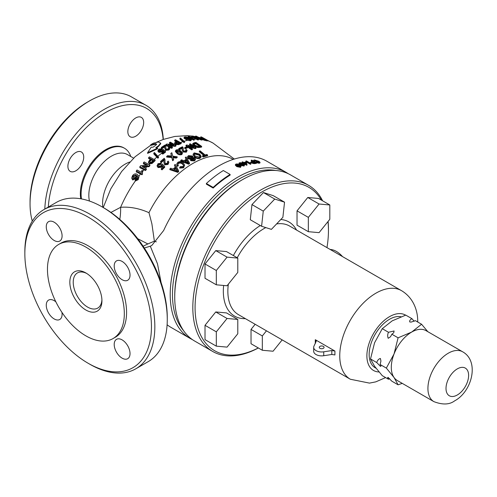 <?xml version="1.0" encoding="UTF-8"?>
<svg xmlns="http://www.w3.org/2000/svg" width="497" height="497" viewBox="0 0 497 497"><rect width="100%" height="100%" fill="white"/><g stroke="black" fill="none" stroke-linecap="round" stroke-linejoin="round"><path stroke-width="0.75" d="M103.972 207.957L102.276 206.976L103.972 207.957A89.516 51.682 60 0 1 167.272 317.589L167.272 319.546A91.914 53.067 -120 0 0 102.276 206.976L102.276 206.976A91.914 53.067 -120 0 0 56.323 202.422L43.885 209.604A91.914 53.067 60 0 1 89.845 214.157A91.914 53.067 60 0 1 149.889 295.15A91.914 53.067 60 0 1 135.799 368.805A91.914 53.067 60 0 1 89.845 364.251L88.149 363.27A89.516 51.682 -120 0 0 151.448 326.728A89.516 51.682 -120 0 0 88.149 217.09A89.516 51.682 -120 0 0 24.85 253.638A89.516 51.682 -120 0 0 88.149 363.27L89.845 364.251M135.799 368.805L148.236 361.623A91.914 53.067 -120 0 0 167.272 319.546M122.119 358.151A11.189 6.461 60 0 1 114.807 348.291A11.189 6.461 60 0 1 116.522 339.327A11.189 6.461 60 0 1 122.119 339.88A11.189 6.461 60 0 1 129.425 349.739A11.189 6.461 60 0 1 127.71 358.704A11.189 6.461 60 0 1 122.119 358.151M61.914 312.327A11.189 6.461 60 0 1 59.777 319.484A11.189 6.461 60 0 1 54.179 318.931A11.189 6.461 60 0 1 46.867 309.072A11.189 6.461 60 0 1 48.582 300.101A11.189 6.461 60 0 1 54.179 300.654A11.189 6.461 60 0 1 55.85 301.828M54.179 240.48A11.189 6.461 60 0 1 46.867 230.62A11.189 6.461 60 0 1 48.582 221.656A11.189 6.461 60 0 1 54.179 222.209A11.189 6.461 60 0 1 61.491 232.068A11.189 6.461 60 0 1 59.777 241.039A11.189 6.461 60 0 1 54.179 240.48M122.119 279.705A11.189 6.461 60 0 1 114.807 269.846A11.189 6.461 60 0 1 116.522 260.882A11.189 6.461 60 0 1 122.119 261.434A11.189 6.461 60 0 1 129.425 271.294A11.189 6.461 60 0 1 127.71 280.258A11.189 6.461 60 0 1 122.119 279.705M113.061 338.556L115.323 337.252A54.347 31.379 -120 0 0 123.654 293.696A54.347 31.379 -120 0 0 88.149 245.804A54.347 31.379 -120 0 0 60.976 243.114L58.714 244.418A54.347 31.379 -120 0 0 50.383 287.968A54.347 31.379 -120 0 0 85.888 335.86A54.347 31.379 -120 0 0 113.061 338.556A54.347 31.379 -120 0 0 121.392 295.001A54.347 31.379 -120 0 0 85.888 247.108A54.347 31.379 -120 0 0 58.714 244.418M85.888 310.022A22.7 13.102 60 0 1 69.835 282.221A22.7 13.102 60 0 1 85.888 272.952L85.888 272.952A22.7 13.102 60 0 1 101.935 300.753A22.7 13.102 60 0 1 85.888 310.022M86.758 273.48A20.302 11.723 -120 0 0 77.433 272.928A20.302 11.723 -120 0 0 74.32 289.192A20.302 11.723 -120 0 0 87.584 307.084A20.302 11.723 -120 0 0 97.735 308.09A20.302 11.723 -120 0 0 101.916 299.734M143.124 246.22L147.845 243.952L137.737 238.715M24.85 253.638L24.85 251.681A91.914 53.067 60 0 1 43.885 209.604M192.389 339.606A95.909 55.372 -60 0 1 190.071 338.395A95.909 55.372 -60 0 1 170.21 294.491A95.909 55.372 -60 0 1 212.076 197.968A95.909 55.372 -60 0 1 285.98 172.273L266.765 161.177A95.909 55.372 120 0 0 163.675 230.478L151.852 245.412L150.305 246.201L157.499 263.857L161.078 282.489M144.316 248.015L150.305 246.201M110.937 212.418L120.616 207.311C129.785 206.578 139.235 208.367 148.976 212.679L151.883 223.799L154.381 241.151L147.845 243.952M154.381 241.151L156.325 241.846M167.104 324.765A95.909 55.372 120 0 0 170.856 327.299L190.071 338.395M240.548 167.365L241.12 166.153L240.548 167.365L236.808 166.632L235.398 165.29L235.398 164.637L235.969 164.066L237.417 163.923L239.709 164.83L241.12 166.153M246.58 165.24A95.909 55.372 -60 0 1 246.984 165.128L246.984 164.476A95.909 55.372 120 0 0 246.58 164.588L246.58 165.24L243.797 163.637A95.909 55.372 -60 0 0 243.375 163.755M246.58 164.588L243.797 162.985A95.909 55.372 120 0 0 243.213 163.153L242.635 162.817A95.909 55.372 -60 0 1 243.213 162.649L242.114 162.01L242.114 162.668L242.635 162.966M254.11 161.562L254.899 161.6L254.899 160.947L254.11 160.91L254.11 161.444M254.11 160.91L253.644 160.295L253.781 161.245M256.042 162.6L259.099 163.271L259.999 162.917L259.999 162.264L259.099 162.612L256.042 161.947L259.204 162.078M255.036 160.891L258.266 161.929L258.266 161.276L255.036 160.239L255.036 160.891M213.163 187.412A95.909 55.372 -60 0 1 230.117 174.453L230.117 175.106A95.909 55.372 120 0 0 213.163 188.065L206.379 184.145L206.379 183.492L213.163 187.412L213.163 188.065M254.712 163.588A95.909 55.372 -60 0 1 256.371 163.401L256.371 162.749A95.909 55.372 120 0 0 254.712 162.935L253.998 162.997L253.998 163.65L254.712 163.588L254.712 162.935M253.998 162.997L251.712 162.432L251.091 161.786L251.712 163.084L253.998 163.65M251.091 161.786L251.96 161.407A95.909 55.372 -60 0 1 253.072 161.276L251.215 160.202L251.215 160.854L252.128 161.382M250.401 164.327A95.909 55.372 -60 0 1 250.774 164.246L250.774 163.594A95.909 55.372 120 0 0 250.401 163.675L245.885 161.065L245.885 161.718L250.401 164.327L250.401 163.675M244.027 166.085L244.599 164.936L244.027 166.085L240.287 165.271M244.027 165.433L240.287 164.619L238.877 163.302L239.318 164.613M285.98 172.273A95.909 55.372 -60 0 1 288.192 173.67M275.829 170.496A94.312 54.453 120 0 0 207.522 206.46A94.312 54.453 120 0 0 172.471 294.491A94.312 54.453 120 0 0 183.461 330.493M138.234 178.858L135.153 180.268L135.24 181.101L138.234 179.647L139.042 176.553L138.234 179.647M140.589 173.969L141.968 174.776A84.707 48.905 -60 0 1 142.434 174.198L142.434 173.447A85.503 49.365 120 0 0 141.968 174.025L136.315 170.887L136.315 171.937L140.589 173.969A84.72 48.911 120 0 0 138.936 176.075M142.285 172.826L142.583 170.738L142.434 173.447M139.862 166.657L139.862 167.669L145.515 170.527A84.707 48.905 -60 0 1 146.311 169.62L146.311 168.899A85.503 49.365 120 0 0 145.515 169.8L139.862 166.657A85.372 49.29 -60 0 1 140.707 165.706L147.634 165.072L143.416 162.767A85.372 49.29 -60 0 1 144.211 161.935L149.864 165.085L149.864 165.787A84.707 48.905 -60 0 0 149.019 166.669L146.764 166.806A84.72 48.911 120 0 0 145.366 168.34M152.113 162.736L149.255 163.097L148.479 161.898L148.479 162.625L149.516 163.923L152.113 163.426L153.001 162.643A84.707 48.905 -60 0 1 155.083 160.686L155.083 160.009A85.503 49.365 120 0 0 153.001 161.954L152.113 162.736L152.113 163.426M153.828 153.033L153.828 153.964L157.884 158.195A84.707 48.905 -60 0 1 158.487 157.686L158.487 157.015A85.503 49.365 120 0 0 157.884 157.524L153.828 153.033A85.372 49.29 -60 0 1 154.43 152.542L158.487 157.015M158.009 151.399L158.76 149.131L162.109 148.74L161.457 149.28L159.407 149.479L158.928 150.193L159.58 151.02L161.941 150.864L163.196 149.423L165.513 151.498A85.509 49.365 120 0 0 162.83 153.449L162.109 153.02A85.515 49.371 -60 0 1 164.196 151.486L163.022 150.442L162.389 151.38L158.903 151.585L157.984 150.318L158.009 151.399L158.903 152.324L162.389 152.039L163.022 151.107L164.196 152.144M162.109 153.02L162.109 153.679L162.83 154.107A84.707 48.905 -60 0 1 165.513 152.15L165.513 151.498M164.724 148.137L165.743 150.336L168.85 150.007L169.713 148.889L169.713 148.236L168.85 149.355L165.544 149.585L164.724 148.137L164.874 145.981A85.422 49.315 120 0 0 162.109 147.771L162.109 148.603A84.403 48.731 -60 0 1 164.867 146.814M165.948 144.515L165.948 145.422L171.602 148.323A84.707 48.905 -60 0 1 172.397 147.864L172.397 147.211A85.503 49.365 120 0 0 171.602 147.671L165.948 144.515A85.372 49.29 -60 0 1 166.793 144.031L173.714 144.869L169.496 142.558A85.372 49.29 -60 0 1 170.297 142.148L175.944 145.304L175.944 145.956A84.707 48.905 -60 0 0 175.106 146.391L172.85 146.05A84.72 48.911 120 0 0 171.595 146.733M178.199 144.167L175.335 143.857L174.559 142.906L174.559 143.596L175.603 144.646L179.088 144.478A84.707 48.905 -60 0 1 181.163 143.608L181.163 142.95A85.503 49.365 120 0 0 179.088 143.819L178.199 144.167L178.199 144.826M179.914 138.222L179.914 139.16L183.971 142.564A84.707 48.905 -60 0 1 184.567 142.366L184.567 141.695A85.503 49.365 120 0 0 183.971 141.9L179.914 138.222A85.372 49.29 -60 0 1 180.51 138.042L184.567 141.695M190.513 140.092L185.835 138.849L184.076 137.377L184.076 138.284L187.493 140.334L190.513 140.775L191.221 140.303L191.221 139.614L190.513 140.092L190.513 140.775M189.848 138.328A84.602 48.843 -60 0 1 190.221 138.278L193.7 140.191A84.707 48.905 -60 0 1 194.209 140.129L194.209 139.427A85.509 49.365 120 0 0 193.7 139.495L193.7 140.191M193.606 137.719L197.682 139.924A84.707 48.905 -60 0 1 198.483 139.905L198.483 139.185A85.503 49.365 120 0 0 197.682 139.203L192.035 136.06A85.372 49.29 -60 0 1 192.873 136.035L199.8 138.396L195.582 136.097A85.372 49.29 -60 0 1 196.377 136.159L202.03 139.297L202.03 140.048A84.707 48.905 -60 0 0 201.192 139.986L198.93 139.129A84.72 48.911 120 0 0 198.365 139.11M201.689 139.353L205.174 140.489A84.707 48.905 -60 0 1 207.249 140.955L207.249 140.148A85.503 49.365 120 0 0 205.174 139.707L204.279 139.533L204.279 140.309M157.182 166.246L157.934 163.724L161.283 163.159L160.63 163.873L158.58 164.159L158.102 165.085L158.76 166.128L161.115 165.886L161.575 164.631L162.37 164.016L164.687 166.601A84.527 48.805 120 0 0 162.01 169.154L161.283 168.626A84.658 48.874 -60 0 1 163.37 166.625L162.196 165.321L161.562 166.532L158.077 166.868L157.158 165.259L157.182 166.246L158.077 167.564L161.562 167.222L162.196 166.004L163.37 167.315M161.283 168.626L161.283 169.322L162.01 169.85A83.726 48.339 -60 0 1 164.687 167.29L164.687 166.601M158.58 164.159L158.58 164.842L160.63 164.557L161.283 163.159M161.283 162.594A84.403 48.731 -60 0 1 164.047 160.208L164.047 159.537A85.204 49.197 120 0 0 161.283 161.916L161.283 162.594L160.556 162.115L160.556 161.438A85.273 49.234 -60 0 1 164.252 158.301L165.06 159.984L164.905 162.059L165.439 163.513L167.383 163.277L167.893 162.395L167.439 161.655L168.241 161.109L168.887 162.295L168.023 163.762L164.724 164.153L163.898 162.326L164.097 159.947M163.898 162.326L164.724 164.836L168.023 164.439L168.887 162.295M164.911 162.376L165.06 159.984M170.856 153.38A85.273 49.234 -60 0 1 171.825 152.728L172.776 156.188L177.187 156.803A84.515 48.793 120 0 0 176.23 157.456L172.981 156.946L173.596 159.332A84.515 48.793 120 0 0 172.627 160.059L171.8 156.872L166.681 156.387A85.273 49.234 -60 0 1 167.644 155.667L171.583 156.052L170.856 153.38L171.465 156.257M166.681 156.387L166.681 157.052L171.8 157.537L172.627 160.724A83.713 48.333 -60 0 1 173.596 159.997L173.596 159.332M173.813 157.12L173.813 157.779L176.23 158.114A83.713 48.333 -60 0 1 177.187 157.462L177.187 156.803M181.859 153.896C180.131 154.455 178.572 154.138 177.187 152.952L175.422 150.92L175.422 151.573L177.187 153.61C178.56 154.797 180.113 155.107 181.859 154.555L182.573 152.933L181.859 154.555M174.404 165.085A83.62 48.277 -60 0 1 175.248 164.408L178.659 170.9A81.949 47.314 120 0 0 177.758 171.67L169.862 168.974A83.62 48.277 -60 0 1 170.707 168.216L173.093 169.042A83.167 48.016 -60 0 1 175.497 166.992L174.404 165.085L175.497 167.675M169.862 168.974L169.862 169.663L177.758 172.36A81.123 46.836 -60 0 1 178.659 171.589L178.659 170.9M187.4 156.953L188.034 158.742L190.382 159.307L193.364 158.76L194.066 159.077L194.066 158.406L193.364 158.089L190.382 158.636L188.034 158.077L187.394 156.953L188.413 155.623L192.805 156.039L192.805 156.704A82.291 47.507 -60 0 0 192.01 157.095L189.096 156.779L188.525 157.282M190.637 160.003L190.637 160.674L194.395 160.947L195.408 159.705L195.408 159.034L194.395 160.276L190.637 160.003A82.477 47.619 -60 0 1 191.432 159.562L193.712 159.736L194.377 158.99L194.066 158.406M199.98 157.661C198.067 158.239 196.203 157.816 194.395 156.393L193.035 154.294L194.395 157.064C196.197 158.487 198.054 158.91 199.98 158.338L201.123 156.965L201.123 156.282L199.98 157.661L199.98 158.338M199.328 151.107A83.62 48.277 -60 0 1 200.123 150.871L205.124 154.977A82.167 47.439 -60 0 1 206.938 154.492L207.591 155.058A81.949 47.314 120 0 0 203.167 156.362L202.515 155.803A82.167 47.439 -60 0 1 204.329 155.213L199.328 151.107L199.328 151.79L203.739 155.399M202.515 155.803L202.515 156.487L203.167 157.052A81.123 46.836 -60 0 1 207.591 155.754L207.591 155.058M185.275 157.481A83.62 48.277 -60 0 1 186.12 156.99L189.525 162.96A81.949 47.314 120 0 0 188.624 163.525L180.734 160.376A83.62 48.277 -60 0 1 181.579 159.804L183.958 160.761A83.167 48.016 -60 0 1 186.369 159.245L185.275 157.481L186.369 159.91M180.734 160.376L180.734 161.04L188.624 164.196A81.123 46.836 -60 0 1 189.525 163.631L189.525 162.96M177.827 164.364L178.454 163.525C179.895 162.786 181.243 162.979 182.492 164.116L183.449 165.209M179.715 167.421L179.715 168.098L183.536 167.831L184.66 165.221L183.536 167.154L179.715 167.421L180.343 166.657L182.927 166.563L183.666 165.29L182.492 163.445C181.268 162.314 179.92 162.121 178.454 162.854L177.783 164.022L178.28 165.861L177.299 166.333L176.715 164.153L177.727 162.401C179.634 161.258 181.486 161.419 183.287 162.886L184.66 165.221M198.626 146.907L194.209 145.422L192.73 143.689L192.73 144.372L194.209 146.099L197.402 147.503L199.707 147.429A83.713 48.333 -60 0 1 201.639 147.062L201.639 146.367A84.515 48.793 120 0 0 199.707 146.739L198.626 146.907L198.626 147.597M189.537 144.043A85.273 49.234 -60 0 1 190.339 143.795L195.986 147.696A84.515 48.793 120 0 0 195.147 147.951L188.22 145.938L192.438 148.876A84.515 48.793 120 0 0 191.643 149.181L185.99 145.292A85.273 49.234 -60 0 1 186.835 144.969L193.755 146.907L189.537 144.043L189.537 144.714L192.059 146.398M185.99 145.292L185.99 145.95L191.643 149.845A83.713 48.333 -60 0 1 192.438 149.547L192.438 148.876M189.842 147.037L195.147 148.628A83.713 48.333 -60 0 1 195.986 148.373L195.986 147.696M184.685 147.628L184.685 148.292L185.338 148.733A84.223 48.625 -60 0 1 187.437 147.839L187.437 147.18A85.024 49.091 120 0 0 185.338 148.069L184.685 147.628A85.105 49.135 -60 0 1 186.785 146.739L187.437 147.18M179.541 149.703A84.403 48.731 -60 0 1 182.306 148.323L182.306 147.665A85.204 49.197 120 0 0 179.541 149.05L179.541 149.703L178.814 149.23L178.814 148.572A85.273 49.234 -60 0 1 182.511 146.758L183.318 148.168L183.163 149.721L183.697 150.926L185.642 151.057L186.151 150.461L185.698 149.821L186.499 149.535L187.145 150.548L186.282 151.535L182.983 151.305L182.157 149.771L182.356 147.982M182.157 149.771L182.983 151.964L186.282 152.194L187.145 150.548M183.176 150.032L183.318 148.168M156.48 147.845A83.049 47.948 -60 0 1 158.338 146.584L160.68 143.782L160.68 143.13L158.338 145.932A83.049 47.948 120 0 0 155.797 147.677L157.549 148.149L147.603 152.709L151.225 147.143L152.97 147.224A81.626 47.128 -60 0 1 155.518 145.472L156.685 144.13L155.518 143.633L150.709 144.751L150.709 145.404L155.518 144.285L156.567 144.497M147.603 152.709L147.603 153.362L157.549 148.802L157.549 148.149M135.153 180.268L135.805 179.212L136.65 179.187L137.632 178.411L138.079 177.479L136.874 175.516L136.246 177.764L132.742 179.063L131.848 177.528L131.848 178.585L132.742 179.97L136.246 178.56L136.874 176.317L138.048 177.597M143.416 162.767L143.416 163.749L146.485 165.147M148.479 161.898L149.566 160.146A85.49 49.358 -60 0 1 150.951 158.835L148.634 157.592L148.634 158.543L150.951 159.574M159.407 149.479L159.407 150.33L161.457 150.038L162.109 149.504L162.109 148.74M162.109 147.771L161.382 147.385L161.382 148.299L162.109 148.603M165.75 148.274L165.886 146.348L165.731 147.951L166.265 149.094L168.21 148.957L168.719 148.286L168.266 147.696L169.067 147.298L169.713 148.236M168.266 147.696L168.526 148.541A84.72 48.911 120 0 0 167.371 149.268M169.496 142.558L169.496 143.465L172.08 144.639M174.559 142.906L175.652 141.956A85.49 49.358 -60 0 1 177.031 141.359L174.714 140.117L174.714 141.036L176.249 141.695M193.7 139.495L190.221 137.507A85.484 49.352 120 0 0 189.494 137.607L188.773 137.215A85.453 49.34 -60 0 1 189.494 137.116L188.121 136.389L188.121 137.365L188.773 137.626M143.304 167.172L146.764 166.806M169.781 145.696L172.85 146.05M197.589 138.657L198.93 139.129M130.761 156.487A35.964 20.768 120 0 0 124.523 148.268A35.964 20.768 120 0 0 106.538 150.051A35.964 20.768 120 0 0 81.104 194.103A35.964 20.768 120 0 0 81.483 198.918M80.775 198.788A35.964 20.768 -60 0 1 105.78 149.616A35.964 20.768 -60 0 1 123.765 147.833L124.523 148.268M119.789 219.407A39.965 23.191 82 0 0 120.616 207.311A84.72 48.911 120 0 1 135.24 181.101M203.167 156.362L203.167 157.052M193.035 154.294L194.184 152.896L199.688 154.12L201.123 156.282M194.395 156.393L194.395 157.064M198.881 154.405L194.843 153.405L194.066 154.374L195.197 156.033L199.322 157.102L200.117 156.095L198.881 154.405L198.881 155.083L200.055 156.443M194.122 154.716L194.843 154.076L198.881 155.083M194.843 153.405L194.843 154.076M192.805 156.039A83.105 47.979 120 0 0 192.01 156.425L192.01 157.095M192.01 156.425L189.096 156.114L188.425 156.953L188.792 157.599L190.158 157.884L192.755 157.369L194.812 157.971L195.408 159.034M189.096 156.114L189.096 156.779M194.395 160.276L194.395 160.947M193.364 158.089L193.364 158.76M190.382 158.636L190.382 159.307M188.034 158.077L188.034 158.742M188.624 163.525L188.624 164.196M186.779 159.916A82.98 47.911 120 0 0 184.853 161.134L188.425 162.687L186.779 159.916L187.854 162.426M187.767 161.562L187.767 162.233M185.48 161.395A82.167 47.439 -60 0 1 186.779 160.587M178.28 165.184L177.299 165.656L177.299 166.333M177.299 165.656L176.715 164.153M183.536 167.154L183.536 167.831M182.492 163.445L182.492 164.116M178.454 162.854L178.454 163.525M177.758 171.67L177.758 172.36M175.913 167.725A82.98 47.911 120 0 0 173.981 169.365L177.553 170.72L175.913 167.725L177.031 170.514M176.901 169.508L176.901 170.191M174.54 169.57A82.167 47.439 -60 0 1 175.913 168.408M192.73 143.689L193.967 142.85A85.273 49.234 -60 0 1 195.986 142.446L201.639 146.367M197.402 146.82L197.402 147.503M194.209 145.422L194.209 146.099M195.843 143.024A85.211 49.197 120 0 0 194.681 143.266L193.743 143.844L195.017 145.217L197.992 146.398L199.042 146.273A84.633 48.861 -60 0 1 200.192 146.037L195.843 143.024L195.843 143.714L199.434 146.186M193.743 144.528L194.681 143.95A84.415 48.737 -60 0 1 195.843 143.714M194.681 143.266L194.681 143.95M195.147 147.951L195.147 148.628M191.643 149.181L191.643 149.845M185.338 148.069L185.338 148.733M179.541 149.05L178.814 148.572M183.244 148.808L183.244 149.467M185.698 149.821L185.698 150.479M186.282 151.535L186.282 152.194M182.983 151.305L182.983 151.964M175.422 150.92L176.137 149.97L177.945 149.609L180.809 150.864L182.573 152.933M177.187 152.952L177.187 153.61M180.082 151.262L176.789 150.392L176.416 150.958L177.914 152.517L181.212 153.424L181.579 152.716L180.082 151.262L180.082 151.92L181.579 153.374M176.789 150.392L176.789 151.051L180.082 151.92M176.23 157.456L176.23 158.114M172.627 160.059L172.627 160.724M171.8 156.872L171.8 157.537M161.283 161.916L160.556 161.438M164.985 160.842L164.985 161.519M167.439 161.655L167.439 162.326M168.023 163.762L168.023 164.439M164.724 164.153L164.724 164.836M160.63 163.873L160.63 164.557M162.01 169.154L162.01 169.85M162.196 165.321L162.196 166.004M161.562 166.532L161.562 167.222M158.077 166.868L158.077 167.564M204.279 139.533L201.422 138.446L200.645 137.793L201.732 137.781A85.49 49.358 -60 0 1 203.118 138.054L200.8 136.83A85.372 49.29 -60 0 1 201.596 137.017L207.249 140.148M201.422 138.446L201.422 138.936M200.8 136.83L200.8 137.7M203.77 138.415A85.509 49.365 120 0 0 202.409 138.141L202.198 138.533L204.447 139.309A85.515 49.371 -60 0 1 205.801 139.576L203.77 138.415L203.77 139.172M202.409 138.644L202.409 138.141L202.198 138.533M202.03 139.297A85.503 49.365 120 0 0 201.192 139.241L194.265 136.793L198.483 139.185M201.192 139.241L201.192 139.986M197.682 139.203L197.682 139.924M156.524 142.223L163.401 139.396L174.764 136.458L186.884 135.656L192.035 136.06L192.035 136.855M195.582 136.097L195.582 136.905M188.121 136.389A85.372 49.29 -60 0 1 188.841 136.296L190.221 137.023A85.453 49.34 -60 0 1 192.687 136.812L193.408 137.209L194.209 139.427M190.221 137.507L190.221 138.278M189.494 137.607L189.494 138.123M188.773 137.215L188.773 137.744M190.947 137.414L192.979 138.557L192.513 137.265A85.484 49.352 120 0 0 190.947 137.414M192.513 137.265L192.643 138.365M192.14 138.079A84.602 48.843 -60 0 1 192.513 138.048M184.076 137.377L184.785 136.905L186.592 136.942L189.456 138.104L191.221 139.614M185.835 138.849L185.835 139.558M185.437 137.986L185.437 137.24C184.89 137.613 185.263 138.091 186.561 138.675L189.866 139.7L190.233 139.328L188.736 138.228L185.437 137.24L185.07 137.532M189.866 139.7L190.233 139.502M185.437 138.129L188.736 138.949L190.053 139.794M188.736 138.228L188.736 138.949M183.971 141.9L183.971 142.564M174.714 140.117A85.372 49.29 -60 0 1 175.516 139.794L181.163 142.95M175.335 143.857L175.335 144.509M177.684 141.726A85.509 49.365 120 0 0 176.323 142.31L175.634 142.912L176.112 143.465L178.367 143.465A85.515 49.371 -60 0 1 179.715 142.887L177.684 141.726L177.684 142.409L179.057 143.167M176.323 142.31L176.323 142.993A84.676 48.886 -60 0 1 177.684 142.409M175.944 145.304A85.503 49.365 120 0 0 175.106 145.733L168.179 144.813L172.397 147.211M175.106 145.733L175.106 146.391M171.602 147.671L171.602 148.323M161.382 147.385A85.372 49.29 -60 0 1 165.079 145.031L165.886 146.348M164.923 146.298L164.874 146.777M165.812 147.013L165.812 147.727M168.85 149.355L168.85 150.007M165.544 149.585L165.544 150.237M161.457 149.28L161.457 150.038M162.83 153.449L162.83 154.107M163.022 150.442L163.022 151.107M162.389 151.38L162.389 152.039M158.903 151.585L158.903 152.324M157.884 157.524L157.884 158.195M148.634 157.592A85.372 49.29 -60 0 1 149.429 156.853L155.083 160.009M149.255 163.097L149.255 163.793M151.604 159.195A85.509 49.365 120 0 0 150.237 160.488L149.547 161.6L150.026 162.289L151.579 162.239L152.281 161.637A85.515 49.371 -60 0 1 153.629 160.357L151.604 159.195L151.604 159.904L153.629 161.04M149.647 161.941L150.237 161.196A84.676 48.886 -60 0 1 151.604 159.904M150.237 160.488L150.237 161.196M149.864 165.085A85.503 49.365 120 0 0 149.019 165.961L142.099 166.514L146.311 168.899M149.019 165.961L149.019 166.669M145.515 169.8L145.515 170.527M136.315 170.887A85.372 49.29 -60 0 1 137.035 169.993L141.44 172.397L141.912 170.359L142.583 170.738M141.968 174.025L141.968 174.776M136.246 177.764L136.246 178.56M136.874 175.516L136.923 176.764M132.742 179.063L132.742 179.97M131.848 177.528L132.593 175.578C134.078 173.832 135.65 173.441 137.29 174.404L139.042 176.553M135.799 174.925L133.302 175.839L132.829 177.05L133.445 178.038L135.793 177.125L136.302 175.789L135.799 174.925L135.799 175.795L133.302 176.857L133.302 175.839M150.709 144.751A74.923 43.258 -60 0 1 153.536 143.117L158.338 141.999L160.68 143.13M230.117 174.453L223.333 170.539A95.909 55.372 120 0 0 206.379 183.492M258.608 162.314C259.465 162.239 259.347 161.892 258.266 161.276M253.644 160.295L254.452 159.941L258.9 161.276L259.999 162.264M259.099 162.612L259.099 163.271M256.042 161.947L256.042 162.562M251.215 160.202A95.909 55.372 -60 0 1 251.855 160.14L256.371 162.749M251.712 162.432L251.712 163.084M255.216 162.513L253.594 161.575A95.909 55.372 120 0 0 252.501 161.705L252.333 162.32L254.135 162.637A95.909 55.372 -60 0 1 255.216 162.513M253.594 161.575L253.594 162.227A95.909 55.372 -60 0 0 252.501 162.357L252.501 161.705L252.333 162.32M253.594 162.227L254.271 162.618M245.885 161.065A95.909 55.372 -60 0 1 246.462 160.941L249.985 162.979L250.364 162.389L250.898 162.699L250.898 163.351M242.114 162.01A95.909 55.372 -60 0 1 242.691 161.848L243.797 162.488A95.909 55.372 -60 0 1 245.767 161.979L246.344 162.314L246.984 164.476M243.797 162.985L243.797 163.637M243.213 163.153L243.213 163.662M242.635 162.817L242.635 163.345M245.63 162.488A95.909 55.372 120 0 0 244.375 162.817L246.003 163.762L245.63 162.488L245.773 163.625M245.145 163.264A95.909 55.372 -60 0 1 245.63 163.14M238.877 163.302L239.448 162.792L240.896 162.712L243.182 163.643L244.599 164.936M240.287 164.619L240.287 165.19M242.604 163.83L242.604 164.482L239.97 163.743L239.97 163.091L240.871 164.414L243.511 165.134L243.803 164.755L242.604 163.83L239.97 163.091L239.672 163.401M242.604 164.482L243.803 165.408M240.548 166.712L236.808 165.979L236.808 166.632M236.808 165.979L235.398 164.637M239.132 165.047L239.132 165.7L236.491 165.023L236.491 164.37L237.392 165.743L240.032 166.408L240.324 165.992L239.132 165.047L236.491 164.37L236.193 164.706M239.132 165.7L240.324 166.644M127.841 131.637A11.189 6.461 -60 0 1 132.724 120.373A11.189 6.461 -60 0 1 141.347 117.379A11.189 6.461 -60 0 1 143.664 122.498A11.189 6.461 -60 0 1 138.781 133.761A11.189 6.461 -60 0 1 130.158 136.756A11.189 6.461 -60 0 1 127.841 131.637M67.896 166.246A11.189 6.461 -60 0 1 72.779 154.983A11.189 6.461 -60 0 1 81.402 151.989A11.189 6.461 -60 0 1 83.72 157.108A11.189 6.461 -60 0 1 78.837 168.371A11.189 6.461 -60 0 1 70.214 171.366A11.189 6.461 -60 0 1 67.896 166.246M163.159 139.477A81.527 47.066 120 0 0 105.234 112.738A81.527 47.066 120 0 0 48.302 207.05M44.805 209.069A83.925 48.451 -60 0 1 82.645 126.486A83.925 48.451 -60 0 1 146.043 105.327A83.925 48.451 -60 0 1 163.308 139.427M146.043 105.327L131.351 96.84A83.925 48.451 120 0 0 89.392 100.997A83.925 48.451 120 0 0 30.05 203.782A83.925 48.451 120 0 0 32.286 221.115M30.05 203.782L30.05 201.819A81.527 47.066 -60 0 1 87.696 101.978L89.392 100.997M323.367 346.372A2.398 1.385 0 0 0 320.751 346.067A2.398 1.385 0 0 0 319.273 347.347A2.398 1.385 0 0 0 319.975 348.329A2.398 1.385 0 0 0 322.59 348.627A2.398 1.385 0 0 0 324.069 347.347A2.398 1.385 0 0 0 323.367 346.372M326.958 247.612A94.312 54.453 120 0 0 328.455 230.533A94.312 54.453 120 0 0 327.97 221.581M321.379 200.098A94.312 54.453 120 0 0 246.406 202.969A94.312 54.453 120 0 0 195.079 307.537A94.312 54.453 120 0 0 258.303 347.937M328.455 230.533L328.455 229.229A95.909 55.372 -60 0 0 328.095 221.426M258.353 347.968A95.909 55.372 -60 0 1 212.679 351.447A95.909 55.372 -60 0 1 192.817 307.537A95.909 55.372 -60 0 1 234.683 211.02A95.909 55.372 -60 0 1 308.587 185.325A95.909 55.372 -60 0 1 322.615 200.819M174.733 297.1L174.733 295.796A94.312 54.453 -60 0 1 241.418 180.287L242.548 179.634A95.909 55.372 120 0 0 174.733 297.1A95.909 55.372 120 0 0 194.594 341.004L212.679 351.447M308.587 185.325L290.503 174.882A95.909 55.372 120 0 0 242.548 179.634M330.076 249.413L331.325 249.581A19.979 11.537 60 0 1 336.363 251.42A19.979 11.537 60 0 1 342.514 256.589M331.822 354.473L331.822 350.553L334.916 351.031L334.916 354.945L331.822 354.473L323.74 355.722A7.995 4.616 180 0 1 316.017 354.529A7.995 4.616 180 0 1 313.682 351.261L313.682 347.347A7.995 4.616 180 0 1 313.949 346.154L316.117 341.489L315.291 339.699L334.916 351.031M331.822 350.553L323.74 351.808A7.995 4.616 180 0 1 316.017 350.609A7.995 4.616 180 0 1 313.682 347.347M315.291 343.62L315.291 339.699M316.229 341.023L316.117 341.489M414.169 321.255L411.976 318.701C410.155 319.614 409.41 320.695 409.745 321.95L411.112 322.093L415.368 320.664L421.58 324.249L411.653 332.083A28.77 16.612 -60 0 1 426.041 330.654L462.651 351.795A28.77 16.612 -60 0 0 448.269 353.218A28.77 16.612 -60 0 0 427.923 388.461A28.77 16.612 -60 0 0 433.881 401.632C442.603 404.987 449.524 404.72 454.662 400.843C472.02 391.593 479.735 361.238 462.651 351.795M394.102 330.983L388.48 332.269C387.511 334.382 387.424 336.394 388.213 338.302L390.487 336.786L391.872 334.226L393.73 332.76L394.102 330.983M386.343 368.091L394.034 377.496A28.77 16.612 -60 0 1 391.307 367.32A28.77 16.612 -60 0 1 394.034 354.001L386.343 368.091L380.124 364.5L380.932 361.021L380.391 358.467C378.683 358.921 377.465 360.282 376.732 362.543L380.391 366.314L380.957 366.165M433.881 401.632L397.265 380.491A28.77 16.612 -60 0 1 394.034 377.496L398.091 384.802L391.872 381.211L387.989 377.335M388.213 377.44C387.424 377.372 387.511 377.975 388.48 379.254L389.679 378.664M376.018 368.227L375.105 367.699A28.77 16.612 -60 0 1 369.147 354.529A28.77 16.612 -60 0 1 380.006 327.467A28.77 16.612 -60 0 1 400.998 316.763M398.091 337.817L394.034 354.001A28.77 16.612 -60 0 1 411.653 332.083L398.091 337.817L391.872 334.226M398.091 384.802L402.259 383.373M388.48 379.254L382.268 375.664L374.576 366.258L370.52 358.952L374.576 342.768L382.268 328.679L392.195 320.845L405.757 315.117L411.976 318.701M427.83 331.692L421.58 324.249M388.48 332.269L382.268 328.679M376.732 362.543L370.52 358.952M380.391 366.314C381.187 366.382 381.1 365.78 380.124 364.5M216.319 284.812L216.319 270.492L227.061 257.135L237.796 258.098L237.796 272.412L227.061 285.769L216.319 284.812L205.019 278.289L205.019 263.969L216.319 270.492M205.019 263.969L215.754 250.612L227.061 257.135M215.754 250.612L226.495 251.569L237.796 258.098M308.339 231.689L308.339 217.369L319.074 204.012L329.815 204.969L329.815 219.289L319.074 232.646L308.339 231.689L297.032 225.16L297.032 210.846L308.339 217.369M297.032 210.846L307.773 197.489L319.074 204.012M307.773 197.489L318.509 198.446L329.815 204.969M284.545 202.173L282.874 217.326L271.399 229.372L261.59 226.265L263.261 211.113L274.742 199.067L284.545 202.173L273.238 195.644L263.435 192.544L274.742 199.067M263.261 211.113L251.96 204.59L250.289 219.742L261.59 226.265M251.96 204.59L263.435 192.544M216.319 346.154L216.319 331.841L227.061 318.478L237.796 319.441L237.796 333.754L227.061 347.117L216.319 346.154L205.019 339.631L205.019 325.311L216.319 331.841M205.019 325.311L215.754 311.954L227.061 318.478M215.754 311.954L226.495 312.911L237.796 319.441M262.329 335.947L251.028 329.424L251.028 343.738L262.329 350.267L262.329 335.947L266.46 330.816M251.028 329.424L255.154 324.286M282.178 339.892L273.07 351.224L262.329 350.267M233.217 159.4A80.676 46.581 120 0 0 148.976 212.679M144.142 169.719A84.72 48.911 120 0 0 142.546 171.589M149.516 163.923A84.72 48.911 120 0 0 148.926 164.526M156.903 157.058A84.72 48.911 120 0 0 154.163 159.469M163.73 151.728A84.72 48.911 120 0 0 157.841 156.269M165.743 150.336A84.72 48.911 120 0 0 164.886 150.92M170.229 147.516A84.72 48.911 120 0 0 169.62 147.876M175.603 144.646A84.72 48.911 120 0 0 175.18 144.851M182.983 141.626A84.72 48.911 120 0 0 180.467 142.533M187.493 140.334A84.72 48.911 120 0 0 184.114 141.266M192.395 139.427A84.72 48.911 120 0 0 191.221 139.595M196.309 139.117A84.72 48.911 120 0 0 194.147 139.241M234.323 159.046L213.02 143.068A84.72 48.911 120 0 0 207.249 140.539M137.967 177.348A84.72 48.911 120 0 0 136.6 179.2M129.692 162.028A31.97 18.457 120 0 0 102.599 203.248A31.97 18.457 120 0 0 102.904 207.342M133.6 158.127L127.418 154.555A31.97 18.457 120 0 0 102.78 163.122A31.97 18.457 120 0 0 88.826 195.296A31.97 18.457 120 0 0 89.454 201.049M199.707 146.739L199.707 147.429M171.465 155.598L171.465 156.033M205.174 139.707L205.174 140.489M179.088 143.819L179.088 144.478M178.995 143.124A84.72 48.911 120 0 0 177.535 143.757M153.001 161.954L153.001 162.643M152.908 160.618A84.72 48.911 120 0 0 150.995 162.457M158.338 145.932L158.338 146.584M155.518 143.633L155.518 144.285M385.622 377.602L375.775 381.864L369.488 383.112L350.348 379.248L238.448 314.644A51.154 29.534 -60 0 1 227.856 291.223A51.154 29.534 -60 0 1 228.334 284.191M245.369 318.639A54.347 31.379 -60 0 1 223.333 291.223A54.347 31.379 -60 0 1 223.638 285.464M379.031 371.961A31.97 18.457 -60 0 1 366.885 355.833A31.97 18.457 -60 0 1 380.919 323.572A31.97 18.457 -60 0 1 405.602 315.166M350.348 379.248A51.154 29.534 -60 0 1 339.755 355.833A51.154 29.534 -60 0 1 362.083 304.35A51.154 29.534 -60 0 1 401.501 290.652L289.602 226.042A51.154 29.534 -60 0 0 276.587 223.923M237.224 257.763A51.154 29.534 -60 0 1 265.802 227.601M233.366 255.539A54.347 31.379 -60 0 1 260.316 225.532M280.799 219.5A54.347 31.379 -60 0 1 296.523 230.043M323.74 355.722L323.74 351.808M457.308 368.88A15.985 9.232 120 0 0 446.008 388.461A15.985 9.232 120 0 0 457.308 394.985A15.985 9.232 120 0 0 468.615 375.409A15.985 9.232 120 0 0 457.308 368.88M103.239 207.541L110.806 188.81L121.603 171.564L135.066 156.766L150.709 145.267M193.7 136.296L195.582 136.619M198.402 137.228L200.645 137.818M207.249 140.173L213.02 143.068M200.645 138.595L200.645 137.793M417.716 322.019L417.716 321.894C417.946 310.992 413.591 297.852 401.501 290.652"/></g></svg>
